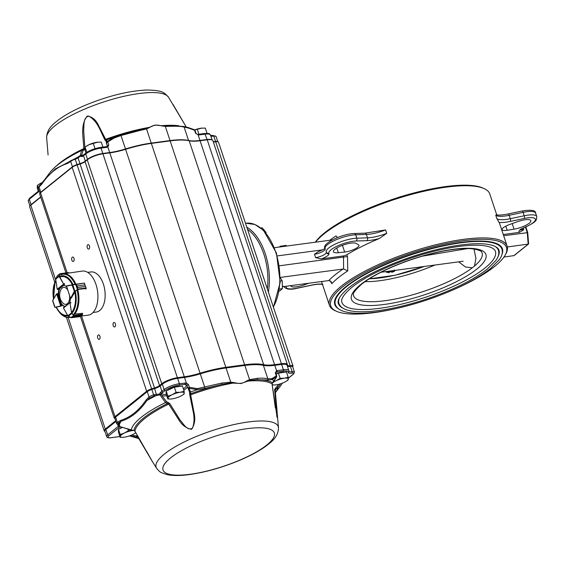 <?xml version="1.0" encoding="UTF-8"?>
<svg xmlns="http://www.w3.org/2000/svg" width="565" height="565" viewBox="0 0 565 565"><rect width="100%" height="100%" fill="white"/><g stroke="black" fill="none" stroke-linecap="round" stroke-linejoin="round"><path stroke-width="0.85" d="M332.326 239.92L274.498 247.675M315.298 242.201A92.582 24.585 -18.4 0 1 395.719 198.301A92.582 24.585 -18.4 0 1 482.92 188.053L484.191 188.632A93.649 24.867 -18.4 0 1 489.791 193.986L496.734 214.87M396.27 308.518A92.582 24.585 -18.4 0 1 373.783 312.678A92.582 24.585 -18.4 0 1 336.295 311.216A92.582 24.585 -18.4 0 1 410.854 253.367A92.582 24.585 -18.4 0 1 505.202 255.034A92.582 24.585 -18.4 0 1 455.56 288.8M338.541 308.829A88.324 23.455 -18.4 0 1 334.798 304.577A88.324 23.455 -18.4 0 1 346.154 286.413A88.324 23.455 -18.4 0 1 437.183 246.983A88.324 23.455 -18.4 0 1 502.419 248.819A88.324 23.455 -18.4 0 1 501.967 254.462M279.393 265.804L347.503 256.538L347.75 270.925A93.649 24.867 161.6 0 0 331.86 283.672L330.122 280.748M379.383 238.501A23.412 6.215 -18.4 0 1 366.812 240.648L356.091 241.008A17.028 4.52 -18.4 0 0 338.047 245.726A17.028 4.52 -18.4 0 0 328.837 253.162L328.978 253.72A2.126 2.048 165.7 0 1 326.309 252.435L326.167 251.877A19.154 5.085 -18.4 0 1 336.528 243.508A19.154 5.085 -18.4 0 1 356.826 238.197L367.547 237.844L366.41 234.433A2.126 1.526 -91.9 0 0 364.955 233.168L385.584 229.941L386.714 233.352L379.383 238.501A93.649 24.867 -18.4 0 0 346.889 254.695A3.192 0.848 -18.4 0 1 343.167 255.98L321.21 258.925L315.623 257.64L314.486 254.236L318.024 251.799C323.208 249.61 325.595 248.367 325.186 248.07M343.513 257.209L343.598 268.961L280.318 277.401M331.86 283.672L331.295 281.843L329.183 280.523L282.698 286.723M322.749 249.822L277.302 255.917M336.295 311.216L335.031 310.644A93.649 24.867 -18.4 0 1 329.43 305.284A93.649 24.867 -18.4 0 1 410.437 252.131A93.649 24.867 -18.4 0 1 507.144 246.163A93.649 24.867 -18.4 0 1 505.873 253.812L505.202 255.034M315.56 242.166A93.649 24.867 -18.4 0 1 397.675 198.456A93.649 24.867 -18.4 0 1 484.191 188.632M523.247 228.098L523.797 229.736L519.503 232.342A9.577 2.543 -18.4 0 1 524.2 227.547L526.064 226.72A17.028 4.52 -18.4 0 0 535.415 219.262A17.028 4.52 -18.4 0 0 524.249 218.464L510.301 221.409A23.412 6.215 -18.4 0 1 499.1 222.448A93.649 24.867 -18.4 0 1 499.679 223.726L507.144 246.163M499.1 222.448L496.861 218.584L495.724 215.173L496.67 215.152M329.43 305.284L321.965 282.846A93.649 24.867 -18.4 0 1 321.669 281.504M337.418 237.568L336.09 235.88A93.649 24.867 -18.4 0 0 329.741 240.266M527.548 232.66L503.676 235.739M519.503 232.342L503.274 234.517M528.395 243.346L528.494 244.052L514.129 255.585L503.924 257.068M528.494 244.052L507.356 246.962M343.598 268.961L347.75 270.925M344.678 252.061L338.357 252.717A12.239 3.249 -18.4 0 1 333.406 251.736A12.239 3.249 -18.4 0 1 342.616 245.267A12.239 3.249 -18.4 0 1 356.056 243.388L358.528 244.765A9.577 2.543 -18.4 0 1 358.98 245.245A9.577 2.543 -18.4 0 1 354.467 249.179A9.577 2.543 -18.4 0 1 344.678 252.061L342.439 245.337M308.822 283.22L304.478 284.781A12.239 3.249 -18.4 0 1 290.813 285.918A12.239 3.249 -18.4 0 1 290.763 285.643M514.065 229.157L507.158 230.28A9.577 2.543 -18.4 0 1 502.101 229.673A9.577 2.543 -18.4 0 1 509.581 224.517L517.166 221.791A12.239 3.249 -18.4 0 1 530.832 220.654A12.239 3.249 -18.4 0 1 525.81 225.315A12.239 3.249 -18.4 0 1 514.065 229.157L512.208 223.571M525.846 226.911L527.724 232.568L528.614 243.769M286.321 246.086L286.074 245.351L280.819 246.234M281.003 246.799L280.53 246.093L279.428 247.011M285.311 245.634L285.502 246.199M285.721 245.478L285.939 246.135M285.841 245.38L286.088 246.121M280.53 246.093L280.777 246.827M474.014 249.017L475.928 258.41L474.466 266.051L472.255 267.824L465.496 267.026L458.674 261.849M365.061 281.624A64.806 17.211 161.6 0 0 434.909 265.034M341.931 302.423A80.88 21.477 161.6 0 0 425.452 297.275A80.88 21.477 161.6 0 0 495.42 251.369C495.004 249.857 493.464 248.522 490.808 247.364C482.941 244.313 469.296 244.468 449.881 247.844C430.127 251.524 410.261 257.548 390.281 265.896C373.839 272.916 361.084 280.014 352.023 287.211C343.944 294.061 340.582 299.132 341.931 302.423M339.318 298.094A84.072 22.325 161.6 0 0 338.908 303.433C340.074 306.527 342.793 308.709 347.044 309.994C354.481 312.247 365.343 312.396 379.638 310.432C396.672 308.01 414.781 303.349 433.977 296.448C456.986 287.988 474.741 278.884 487.228 269.152L495.915 260.409C498.514 256.863 499.354 253.516 498.45 250.359A84.072 22.325 161.6 0 0 494.919 246.333M497.977 256.757A84.602 22.466 161.6 0 0 498.952 250.189C498.507 248.586 496.882 247.18 494.093 245.966C485.851 242.766 471.577 242.929 451.273 246.46C430.622 250.309 409.858 256.602 388.974 265.338C371.784 272.669 358.443 280.099 348.965 287.62C340.511 294.775 336.987 300.1 338.4 303.596A84.602 22.466 161.6 0 0 343.11 308.278M387.71 271.362L386.269 272.288L387.943 272.076M386.891 271.892L387.632 271.793M392.103 270.769L388.685 272.711L387.908 272.605L387.654 271.398M394.547 270.967L395.571 270.31L393.784 270.762M467.785 248.551L422.38 256.15M387.908 272.605L389.892 270.988M390.895 270.932L389.292 271.758L389.137 272.344L390.705 271.546L390.895 270.932L390.705 271.546L390.528 271.016M388.522 271.857L388.332 271.278M389.786 272.139L389.582 271.532M394.285 271.37L393.819 270.868L394.285 271.37L391.962 272.274L391.213 271.913L393.494 271.483L392.075 271.454L391.933 271.031M392.075 271.454L393.452 270.593M391.863 271.101L392.096 271.793L392.456 271.899L392.308 271.447M390.796 271.179L391.142 271.701M267.33 288.906A46.824 26.28 -97.6 0 0 247.527 229.369A46.824 26.28 -97.6 0 1 267.33 288.906M265.642 232.66L266.186 232.582L262.146 227.808L260.839 227.985M114.935 418.488L114.582 418.326A6.385 1.695 -18.4 0 1 114.201 417.966A6.385 1.695 -18.4 0 1 115.02 416.652L146.66 391.255A6.385 1.695 -18.4 0 1 151.695 388.833L154.499 387.95A6.385 1.695 161.6 0 0 159.535 385.528L161.745 383.755A12.239 3.249 -18.4 0 1 177.714 377.653L184.593 376.728A31.923 8.475 161.6 0 0 200.18 373.183A53.209 14.132 -18.4 0 1 226.148 367.278L244.949 364.757A53.209 14.132 -18.4 0 1 263.657 364.672A31.923 8.475 161.6 0 0 274.887 364.63L281.723 363.712A12.239 3.249 -18.4 0 1 287.408 364.602L212.92 140.699A12.239 3.249 161.6 0 0 212.193 140A12.239 3.249 161.6 0 0 207.235 139.802L200.398 140.72A31.923 8.475 -18.4 0 1 189.176 140.77A53.209 14.132 161.6 0 0 170.461 140.847L151.667 143.369A53.209 14.132 161.6 0 0 125.691 149.28A31.923 8.475 -18.4 0 1 110.111 152.825L103.226 153.751A12.239 3.249 161.6 0 0 87.264 159.853L85.054 161.625A6.385 1.695 -18.4 0 1 80.011 164.041L77.214 164.931A6.385 1.695 161.6 0 0 72.172 167.346L40.532 192.743A6.385 1.695 161.6 0 0 39.797 193.534A6.385 1.695 161.6 0 0 39.712 194.056L65.936 272.888M39.797 193.534L40.136 192.926A5.855 1.554 -18.4 0 1 40.807 192.199L72.447 166.802A5.855 1.554 -18.4 0 1 77.066 164.584L79.87 163.702A6.914 1.836 161.6 0 0 85.329 161.074L87.54 159.302A11.703 3.108 -18.4 0 1 102.809 153.468L109.688 152.543A32.459 8.616 161.6 0 0 125.536 148.941A52.679 13.991 -18.4 0 1 151.251 143.093L170.044 140.572A52.679 13.991 -18.4 0 1 188.569 140.487A32.459 8.616 161.6 0 0 199.982 140.438L206.818 139.527A11.703 3.108 -18.4 0 1 211.557 139.71L212.193 140M40.751 197.178L30.785 205.18A8.51 2.26 161.6 0 0 29.811 206.232L30.143 205.625A7.981 2.119 -18.4 0 1 31.061 204.629L40.666 196.924M29.811 206.232A8.51 2.26 161.6 0 0 29.698 206.931L54.833 282.5M288.941 371.311A6.914 1.836 161.6 0 0 292.176 371.735A4.788 1.271 -18.4 0 1 294.443 372.081L292.649 366.706A4.788 1.271 161.6 0 0 290.389 366.367A6.914 1.836 -18.4 0 1 287.366 366.169M287.408 364.602A12.239 3.249 -18.4 0 1 287.444 365.004A6.385 1.695 161.6 0 0 287.465 365.209A6.385 1.695 161.6 0 0 290.481 365.668A5.318 1.413 -18.4 0 1 292.995 366.056A5.318 1.413 -18.4 0 1 292.924 366.487L292.705 366.876M197.397 388.628L221.727 383.077L230.774 382.166L234.383 382.611C239.087 384.045 243.148 383.501 246.559 380.98L249.575 379.645L257.259 378.31C261.616 378.027 265.147 378.19 267.845 378.804L271.857 378.649L276.306 375.916L275.289 372.872L276.589 370.725L283.411 369.778A11.703 3.108 -18.4 0 1 288.849 370.633L287.062 365.258A11.703 3.108 161.6 0 0 281.624 364.404L274.788 365.322A32.459 8.616 -18.4 0 1 263.375 365.371A52.679 13.991 161.6 0 0 244.85 365.449L226.056 367.97A52.679 13.991 161.6 0 0 200.342 373.818A32.459 8.616 -18.4 0 1 184.501 377.427L177.615 378.345A11.703 3.108 161.6 0 0 162.346 384.186L160.135 385.959A6.914 1.836 -18.4 0 1 154.676 388.579L151.879 389.462A5.855 1.554 161.6 0 0 147.253 391.686L115.613 417.076A5.855 1.554 161.6 0 0 114.864 418.284L116.651 423.658A5.855 1.554 -18.4 0 1 117.407 422.45L120.536 420.438C130.303 417.443 138.849 410.586 146.173 399.865L149.047 397.054A5.855 1.554 -18.4 0 1 153.666 394.836L159.521 394.003L160.488 392.265A6.914 1.836 161.6 0 0 161.922 391.326L164.133 389.553A11.703 3.108 -18.4 0 1 179.402 383.72L186.344 382.985L188.435 384.525L189.36 387.308L197.397 388.628L197.362 389.603L189.035 388.346A1.066 0.629 149.7 0 1 187.968 388.247L187.968 388.247A1.066 0.629 149.7 0 1 187.919 388.099L189.36 387.308A1.066 0.374 -73.2 0 1 189.035 388.346L190.56 391.976L190.652 394.829L193.979 412.401C195.575 419.117 194.734 424.76 191.457 429.344C186.055 428.291 181.662 424.824 178.279 418.948L168.737 404.081L165.481 402.57L159.909 394.85A1.066 0.388 -110.5 0 1 159.521 394.003L160.94 394.2L161.463 393.268A1.066 0.586 -118.9 0 1 160.488 392.265M104.942 431.434L104.687 431.321A8.51 2.26 -18.4 0 1 104.179 430.834A8.51 2.26 -18.4 0 1 105.274 429.082L115.677 420.727M115.917 421.448L105.874 429.513A7.981 2.119 161.6 0 0 104.843 431.152L106.63 436.526A7.981 2.119 -18.4 0 1 107.661 434.881L118.318 426.328A6.914 1.836 161.6 0 0 119.109 425.48L119.137 425.431M292.995 366.056L218.514 142.147A5.318 1.413 161.6 0 0 218.196 141.843A5.318 1.413 161.6 0 0 215.999 141.766A6.385 1.695 -18.4 0 1 213.365 141.674A6.385 1.695 -18.4 0 1 213.224 141.596M93.055 312.473L96.283 312.042A20.22 11.349 -97.6 0 0 104.843 290.495A20.22 11.349 -97.6 0 0 90.909 271.963L87.681 272.394M99.504 339.191A2.232 1.257 -97.6 0 0 99.998 336.62A2.232 1.257 -97.6 0 0 98.522 334.925A2.232 1.257 -97.6 0 0 97.576 337.312A2.232 1.257 -97.6 0 0 99.115 339.36A2.232 1.257 -97.6 0 0 99.504 339.191M114.956 326.782A2.232 1.257 -97.6 0 0 115.458 324.211A2.232 1.257 -97.6 0 0 113.982 322.523A2.232 1.257 -97.6 0 0 113.035 324.903A2.232 1.257 -97.6 0 0 114.575 326.951A2.232 1.257 -97.6 0 0 114.956 326.782M89.051 248.904A2.232 1.257 -97.6 0 0 89.553 246.333A2.232 1.257 -97.6 0 0 88.076 244.638A2.232 1.257 -97.6 0 0 87.13 247.025A2.232 1.257 -97.6 0 0 88.67 249.073A2.232 1.257 -97.6 0 0 89.051 248.904M73.591 261.305A2.232 1.257 -97.6 0 0 74.093 258.742A2.232 1.257 -97.6 0 0 72.617 257.047A2.232 1.257 -97.6 0 0 71.67 259.427A2.232 1.257 -97.6 0 0 73.21 261.475A2.232 1.257 -97.6 0 0 73.591 261.305M213.196 141.525A6.914 1.836 161.6 0 0 215.583 141.483A4.788 1.271 -18.4 0 1 217.56 141.554L218.196 141.843M119.625 426.165A1.066 0.713 -19.8 0 1 119.596 426.095A1.066 0.982 -150.8 0 1 119.109 425.48L118.897 425.212A1.066 0.791 131.4 0 1 118.876 425.191M119.469 425.791L119.596 426.095A1.066 0.713 -19.8 0 1 119.582 426.059A1.066 1.003 168.9 0 0 120.239 426.688L131.172 430.099L133.884 430.488L134.957 431.194L152.063 461.005L137.987 437.098L134.639 436.865L130.296 435.608M166.795 395.804A13.835 3.673 -18.4 0 1 161.428 394.97L160.94 394.2A1.066 0.692 161.9 0 1 159.909 394.85L154.019 396.1A4.788 1.271 161.6 0 0 150.241 397.915L146.893 400.514C139.513 411.256 130.903 418.164 121.072 421.236A87.257 23.172 161.6 0 0 119.25 425.36A1.066 0.791 131.4 0 1 118.897 425.212L118.855 425.17A1.066 0.798 129.5 0 1 118.848 425.17A1.066 0.798 129.5 0 0 119.215 425.311L120.239 426.688A1.066 0.438 102.7 0 0 120.359 426.773A1.066 1.066 0 0 1 119.596 426.095M120.536 420.438A1.066 0.876 -107.6 0 0 121.072 421.236L118.601 423.305A4.788 1.271 161.6 0 0 118.466 424.633L118.742 424.711A1.066 0.953 104.9 0 1 118.142 424.76L118.142 424.76A1.066 0.953 104.9 0 1 118.007 424.718M118.495 421.575A1.066 0.833 -128.8 0 0 119.688 422.429A87.907 23.342 -18.4 0 0 118.742 424.711L119.215 425.311M282.768 382.978L282.345 383.522A1.066 0.763 -143.5 0 1 282.345 383.522L282.747 382.992M156.703 394.314L156.675 395.323A87.257 23.172 161.6 0 0 146.893 400.514A1.066 0.749 -145.5 0 1 146.173 399.865M154.273 394.645L154.633 395.903A87.907 23.342 -18.4 0 0 149.153 398.791A1.066 0.833 -128.8 0 1 147.952 397.93M277.118 370.619A1.066 0.6 82.4 0 1 276.928 372.01L275.289 372.872M156.562 395.345L154.499 387.95L78.062 157.896L77.518 157.353L77.963 157.974L75.894 159.019L75.604 158.334M274.286 380.591L276.617 376.926A1.066 1.066 0 0 0 276.737 376L276.306 375.916A1.066 0.713 52.3 0 1 276.568 376.876L271.92 379.609L267.535 380.019L257.004 379.652L249.751 380.415L241.029 383.522L230.753 382.957L221.741 384.377L205.123 388.388L197.362 389.603A77.087 20.474 -18.4 0 0 190.56 391.976A1.066 0.65 -15.2 0 1 189.409 391.665L188.067 388.36M271.857 378.649A1.066 0.862 69.3 0 1 271.92 379.609A77.087 20.474 -18.4 0 1 274.23 380.683L272.401 382.646A1.066 0.487 -124.9 0 0 272.563 382.604L272.083 383.875L272.401 382.646A74.545 19.796 -18.4 0 0 257.004 379.652A1.066 0.749 86.4 0 0 257.259 378.31M246.559 380.98A1.066 0.664 53.3 0 1 246.707 381.206A73.648 19.556 161.6 0 1 272.04 383.847L275.346 407.768L277.034 410.536L275.148 389.808A1.066 0.417 -5.2 0 1 275.148 389.836L278.474 427.74C278.27 437.162 271.461 441.766 265.84 446.209C259.067 451.068 250.472 455.715 240.069 460.15C222.695 467.417 205.822 472.227 189.445 474.565C180.461 475.808 173.003 475.829 167.078 474.628L161.562 472.714C160.46 472.474 158.807 470.991 156.597 468.286A64.354 17.091 -18.4 0 1 211.79 430.756A64.354 17.091 -18.4 0 1 278.474 427.74M187.884 387.986L186.994 385.316L184.762 384.362A1.066 0.6 -97.6 0 0 184.953 382.978M234.383 382.611A1.066 0.431 107 0 1 234.355 382.858A73.648 19.556 161.6 0 0 190.652 394.829L189.798 395.062L189.593 392.986A1.066 0.968 8.7 0 0 190.899 393.643A74.545 19.796 -18.4 0 1 221.741 384.377A1.066 0.424 79.2 0 0 221.727 383.077M186.994 385.316L185.73 384.447A1.066 0.501 -80.8 0 0 186.344 382.985L107.844 146.985A1.066 0.65 63.4 0 0 106.856 146.448L105.916 146.716A1.066 0.6 82.4 0 1 106.573 147.352L107.844 146.985L108.755 145.007L107.83 142.232A1.066 0.622 51.4 0 0 106.99 141.723A1.066 0.968 -174.3 0 0 106.305 142.535L106.305 142.535A1.066 0.968 -174.3 0 0 106.354 142.924M131.129 430.085L131.172 430.099A77.087 20.474 -18.4 0 1 165.481 402.57A1.066 0.494 129.5 0 0 166.308 401.418L161.428 394.97A1.066 1.024 143.4 0 1 162.099 393.636A12.769 3.39 161.6 0 0 166.35 394.462M183.335 388.812A12.769 3.39 161.6 0 0 184.762 384.362L179.211 385.104A10.643 2.825 161.6 0 0 165.326 390.415L163.123 392.188A7.981 2.119 -18.4 0 1 161.463 393.268L162.099 393.636M189.593 392.986L189.409 391.665M166.308 401.418L169.733 403.53L168.737 404.081A73.648 19.556 161.6 0 0 134.957 431.194L133.764 430.544M169.733 403.53L180.087 420.077C183.802 424.237 187.213 431.067 192.481 428.249C194.275 423.206 194.508 417.655 193.173 411.595L189.798 395.062M167.876 402.16A1.066 0.699 95.5 0 1 167.466 403.537A74.545 19.796 -18.4 0 0 133.884 430.488A1.066 0.403 -94 0 1 133.764 430.551L120.359 426.766M138.107 436.568A1.066 0.431 149.1 0 0 137.945 437.049L137.945 437.049A1.066 0.431 149.1 0 0 137.987 437.098L137.118 436.809A1.066 0.544 70.6 0 1 136.342 435.728L138.171 436.498M137.74 436.83L152.042 461.005L137.987 437.098M146.801 451.619L151.936 460.772M131.998 434.909L134.505 435.728A1.066 0.473 105.5 0 0 134.639 436.865A77.087 20.474 -18.4 0 0 138.665 438.525L129.477 435.905M134.505 435.728L136.342 435.728M280.65 383.748L277.803 387.555L275.148 389.836M272.048 383.91L277.154 417.436L274.576 389.497L278.778 384.292M277.168 386.594A1.066 0.431 37.7 0 1 277.803 387.555A77.087 20.474 -18.4 0 1 275.409 392.626L281.688 384.398M275.642 387.738A1.066 0.48 71.6 0 1 275.727 389.059A74.545 19.796 -18.4 0 1 275.24 390.796M274.576 389.497A1.066 0.417 -5.2 0 1 275.148 389.808L275.148 389.793M276.709 415.621L277.027 417.055M272.662 382.463A1.066 0.487 -124.9 0 1 272.563 382.604L276.617 376.926M39.225 185.878L38.272 188.032A5.855 1.554 -18.4 0 1 39.02 186.824A1.066 0.833 51.2 0 1 39.225 185.878L40.32 185.002A1.066 0.833 51.2 0 0 40.115 185.949L41.895 184.021C49.113 173.384 57.658 166.527 67.525 163.447L70.66 161.435A5.855 1.554 -18.4 0 1 75.279 159.21L75.894 159.019M84.87 148.475A1.066 0.431 174 0 0 83.747 148.581C83.606 138.157 79.933 125.246 87.236 116.044C92.279 116.786 96.05 119.928 98.536 125.472L105.662 139.336A1.066 0.516 -23.6 0 0 104.949 140.007C99.934 130.028 97.519 121.044 88.634 116.058C83.034 117.887 84.213 124.858 83.669 130.24L84.891 148.475L82.963 150.862A1.066 0.833 -149.2 0 0 81.614 150.467A77.087 20.474 -18.4 0 0 50.115 172.332L41.909 183.272A1.066 0.749 34.5 0 0 41.895 184.021M40.32 185.002L44.19 180.115L55.165 169.006L67.736 162.543A1.066 0.876 72.4 0 0 67.525 163.447M69.587 161.505A87.257 23.172 161.6 0 0 67.736 162.543L69.778 161.357A1.066 0.833 51.2 0 0 69.573 162.31M68.909 161.943L69.629 161.526M188.505 128.093L184.098 127.054A1.066 0.939 -77.4 0 0 183.441 126.433L188.089 127.513A1.066 0.727 -71.8 0 0 188.06 127.506A1.066 0.727 -71.8 0 1 188.505 128.093L195.031 130.388A1.066 1.066 0 0 0 194.388 129.724A1.066 0.48 -70 0 1 194.6 130.303L195.617 133.354L198.739 134.993A1.066 0.6 -97.6 0 0 198.082 134.357L204.375 133.51A1.066 0.6 -97.6 0 0 204.191 133.594M75.625 158.32L77.412 157.423M75.731 158.249A87.257 23.172 161.6 0 1 77.518 157.353L80.294 155.523L80.421 156.222L78.062 157.896M194.388 129.724A1.066 0.48 -70 0 0 194.346 129.717L188.06 127.506L194.388 129.724M82.434 155.693L81.551 155.552L82.434 155.693A1.066 0.586 61.1 0 0 82.243 155.735L82.243 155.735A1.066 0.586 61.1 0 0 82.109 156.639L80.421 156.222A1.066 0.417 134.7 0 1 81.551 155.552A1.066 1.01 160.9 0 0 80.294 155.523L81.614 150.467L83.747 148.581A73.648 19.556 161.6 0 0 56.98 165.376M267.535 380.019A1.066 0.939 103.2 0 0 267.845 378.804L263.375 365.371L263.657 364.672L189.176 140.77L188.569 140.487L184.098 127.054C181.393 126.426 177.834 126.157 173.406 126.242A1.066 0.742 -91.7 0 0 172.699 125.607L172.699 125.607A1.066 0.742 -91.7 0 0 172.509 125.649L161.71 125.705A1.066 0.431 -73 0 1 161.717 125.924L165.319 126.376A1.066 0.544 -87.2 0 0 165.058 125.811M173.406 126.242L165.319 126.376L249.575 379.645A1.066 0.636 71.2 0 1 249.751 380.415M105.733 146.794A1.066 0.6 82.4 0 1 105.909 146.709L100.365 147.451A1.066 0.6 82.4 0 1 101.022 148.094L106.573 147.352M137.874 131.002L121.065 135.501L114.045 138.079A1.066 0.381 -117.6 0 0 113.494 137.5L120.762 134.781L137.246 130.374A1.066 0.431 -102.3 0 1 137.309 130.346A1.066 0.431 -102.3 0 1 137.874 131.002L146.526 128.898L149.541 127.563A1.066 0.664 -126.7 0 0 149.365 127.365L155.043 125.042L161.71 125.705A73.648 19.556 161.6 0 1 178.717 125.748M149.541 127.563C152.931 125.042 156.985 124.498 161.717 125.924M106.799 146.483A1.066 0.65 63.4 0 1 106.849 146.448L108.755 145.007M146.06 128.361L149.365 127.365A73.648 19.556 161.6 0 0 105.662 139.336L106.7 139.88L106.99 141.723L113.494 137.5A77.087 20.474 -18.4 0 0 106.7 139.88A1.066 0.989 -25.2 0 0 106.058 141.116L105.74 140.911A1.066 1.031 -144.7 0 1 105.881 140.021L129.434 132.281L146.06 128.361A1.066 0.636 -108.8 0 1 146.526 128.898L230.774 382.166A1.066 0.544 92.8 0 1 230.753 382.957M137.38 130.346L139.845 129.795M114.045 138.079L106.488 142.754L107.279 145.685M82.963 150.862L81.551 155.552M82.109 155.785A13.835 3.673 -18.4 0 1 81.748 155.453A1.066 1.024 -36.6 0 0 81.89 155.728A1.066 1.024 -36.6 0 0 81.897 155.728L83.747 154.761A1.066 0.833 51.2 0 0 83.542 155.707L85.753 153.934A11.703 3.108 -18.4 0 1 101.022 148.094L179.402 383.72A1.066 0.6 -97.6 0 1 179.211 385.104M106.22 141.525L106.058 141.116M104.949 140.007L105.74 140.911M84.016 150.085A1.066 0.763 -102.4 0 0 83.126 149.471L83.126 149.471A1.066 0.763 -102.4 0 0 82.963 149.534L83.14 149.464M48.089 154.972L46.648 137.768A64.354 17.091 -18.4 0 1 102.54 102.322A64.354 17.091 -18.4 0 1 168.525 97.222L186.252 127.019M59.586 288.644L59.749 288.623A10.643 5.975 -97.6 0 0 58.767 295.721L58.329 295.778L57.411 293.715M61.211 303.596L61.38 303.575A10.643 5.975 -97.6 0 0 64.961 306.35M59.311 288.68A10.643 5.975 -97.6 0 0 58.329 295.778M61.345 306.11L61.521 305.375M60.942 303.631A10.643 5.975 -97.6 0 0 64.82 306.463M69.601 302.649A10.643 5.975 -97.6 0 0 70.427 298.179M71.246 298.129L74.827 292.197A19.514 10.954 82.4 0 1 72.115 311.809M66.628 286.865A10.643 5.975 -97.6 0 0 63.471 285.346L64.389 284.605L64.431 283.778M61.295 274.512A21.979 12.338 82.4 0 1 63.351 273.877L82.165 271.094A22.24 12.479 82.4 0 1 97.59 291.462A22.24 12.479 82.4 0 1 88.076 315.178L80.739 316.061M82.476 313.342L82.631 314.147L82.412 313.307L74.192 314.175M68.379 316.223L71.67 313.617L69.891 302.48L71.571 312.848L73.853 315.319L73.549 316.513L73.853 315.807L82.377 314.684L82.539 314.154L73.655 315.496L71.868 313.441M69.891 302.48L69.77 302.904L69.891 302.48M67.878 315.779L71.571 312.848M82.483 314.599L81.409 315.461L73.549 316.513L81.409 315.461L82.547 314.204M82.511 313.342L82.448 314.649L80.053 316.534M63.88 307.275L63.485 308.024L67.807 315.658L71.098 317.7L72.716 317.184L71.423 317.742M70.957 317.636L73.655 315.496M80.039 316.562L70.943 317.671L67.8 315.743L63.485 308.024M79.933 316.633L80.569 316.132L72.708 317.184L80.569 316.132M54.989 307.289L60.448 306.004L61.091 305.418L60.653 306.188L55.483 307.296M54.756 307.155L55.13 307.254M55.412 307.296L54.741 307.148L52.686 300.954M61.79 305.326L61.091 305.418L57.305 294.09L56.627 293.849L57.305 294.09L56.479 294.111L52.736 300.531L54.925 307.063M56.465 294.09L52.736 300.531M61.048 274.661L61.43 274.421M58.64 274.865L57.206 275.967L55.681 279.195L57.185 289.089L57.962 289.485L57.284 289.245M57.679 275.508L59.954 273.707L59.396 276.243L55.681 279.202M59.325 275.741L55.773 278.439M57.143 276.08L55.645 279.209L57.192 289.096M57.446 275.699L57.129 276.094M59.396 276.243L63.958 284.647L59.141 276.405L59.466 274.195M68.944 273.05L68.739 272.704L59.819 273.912M59.954 273.707L57.213 275.96M69.022 273.036L68.443 272.556L59.862 273.75M77.483 290.339L77.942 290.184M76.021 284.548L77.038 285.925L75.71 284.428L66.522 286.052L66.748 286.512L66.585 285.855M85.76 289.096L86.071 287.995L85.421 286.455L77.567 287.514L77.525 289.562L74.488 291.717L72.052 285.028L84.319 283.093L75.618 284.259L77.363 289.414L77.56 287.507L85.421 286.448L86.191 288.454L84.319 283.093L84.898 284.866L77.038 285.925L84.898 284.866L84.503 283.284M74.926 291.286L72.744 284.704L66.515 285.883L70.335 298.066L71.317 298.122M75.569 284.428L84.284 283.093M74.488 291.717L70.667 298.179L74.22 291.575L77.525 289.562M70.427 298.009L66.472 286.074M85.866 289.012L86.177 288.489L77.25 289.506M86.163 287.988L77.539 289.125M67.588 289.767A8.546 4.795 -97.6 0 0 60.893 289.725A11.703 11.703 0 0 0 62.644 302.805A8.546 4.795 -97.6 0 0 67.694 303.398A8.546 4.795 -97.6 0 0 69.615 295.876M135.784 432.62A8.51 2.26 -18.4 0 1 134.258 433.736A8.51 2.26 -18.4 0 1 132.422 434.711A8.51 2.26 -18.4 0 1 124.314 437.176A8.51 2.26 -18.4 0 1 123.7 437.254A8.51 2.26 -18.4 0 1 120.331 436.335A8.51 2.26 -18.4 0 1 124.448 433.03L120.225 434.513L120.133 437.282L123.121 437.296M132.556 430.558L128.382 430.664L124.448 433.03A8.51 2.26 161.6 0 1 132.556 430.558A8.51 2.26 -18.4 0 1 132.775 430.537M134.258 433.736L135.678 432.825M120.133 437.282L118.403 432.07L118.495 429.308L122.669 427.331M127.796 428.899L128.382 430.664M118.495 429.308L120.225 434.513M122.125 427.189A7.698 2.041 161.6 0 0 119.815 428.68M181.972 395.443L184.07 394.052L184.162 391.284L180.27 392.265A8.51 2.26 -18.4 0 1 184.261 393.106A8.51 2.26 -18.4 0 1 181.972 395.443A8.51 2.26 -18.4 0 1 180.136 396.418A8.51 2.26 -18.4 0 1 172.028 398.883A8.51 2.26 -18.4 0 1 171.414 398.954A8.51 2.26 -18.4 0 1 168.045 398.043A8.51 2.26 -18.4 0 1 172.163 394.73L167.939 396.213L167.847 398.982L170.835 399.003M180.27 392.265A8.51 2.26 161.6 0 0 172.163 394.73L176.096 392.364L180.27 392.265M167.847 398.982L166.117 393.777L166.209 391.008L174.366 387.159L182.424 386.079L184.162 391.284M174.366 387.159L176.096 392.364M166.209 391.008L167.939 396.213M180.503 386.34A7.698 2.041 161.6 0 0 177.805 386.354A7.698 2.041 161.6 0 0 167.53 390.387M286.01 381.389L288.108 380.005L288.199 377.236L284.308 378.218A8.51 2.26 -18.4 0 1 288.298 379.059A8.51 2.26 -18.4 0 1 286.01 381.389A8.51 2.26 -18.4 0 1 284.174 382.364A8.51 2.26 -18.4 0 1 276.066 384.836A8.51 2.26 -18.4 0 1 275.445 384.906A8.51 2.26 -18.4 0 1 272.132 384.264M276.13 374.178L278.397 373.112L280.134 378.317L284.308 378.218A8.51 2.26 161.6 0 0 276.2 380.683L273.566 381.714M272.083 383.91A8.51 2.26 -18.4 0 1 276.2 380.683L280.134 378.317M272.217 384.956L274.873 384.949M278.397 373.112L286.462 372.031L288.199 377.236M284.541 372.286A7.698 2.041 161.6 0 0 281.843 372.3A7.698 2.041 161.6 0 0 276.031 373.875M42.467 182.467A8.51 2.26 161.6 0 0 41.273 182.996A8.51 2.26 161.6 0 0 39.444 183.971A8.51 2.26 161.6 0 0 39.282 184.07M38.293 191.245L37.255 188.124L37.347 185.355L42.46 182.481M39.077 190.567L37.347 185.355M201.966 128.093A8.51 2.26 161.6 0 0 201.754 128.114A8.51 2.26 161.6 0 0 201.133 128.184A8.51 2.26 161.6 0 0 194.713 129.922M194.579 129.992L201.754 128.114M201.133 128.184L205.314 128.078L207.044 133.291L206.663 133.34M198.937 134.237L197.249 129.159M97.929 142.14A8.51 2.26 161.6 0 0 97.717 142.161A8.51 2.26 161.6 0 0 97.095 142.232A8.51 2.26 161.6 0 0 88.988 144.697A8.51 2.26 161.6 0 0 87.158 145.671A8.51 2.26 161.6 0 0 86.996 145.77M86.007 152.946L84.969 149.831L85.061 147.062L88.988 144.697L97.717 142.161M97.095 142.232L101.276 142.133L102.936 147.112M96.749 148.178L92.921 149.372M87.377 151.992L86.784 152.373M86.791 152.268L85.061 147.062M94.941 148.418L93.211 143.213M280.318 277.888L282.21 280.77L282.38 288.651L279.527 289.033M282.38 288.651L279.597 291.095M282.21 280.77L280.261 281.031M346.889 254.695L347.503 256.538M343.167 255.98L343.569 257.202M343.188 268.968A96.841 25.715 161.6 0 0 328.759 280.551M513.755 255.754L528.183 244.172L527.258 232.575L525.436 227.095M268.375 292.041A47.891 26.873 -97.6 0 0 246.792 227.158M273.326 306.922A47.891 26.873 -97.6 0 0 275.826 252.583A47.891 26.873 -97.6 0 0 246.114 223.239L245.514 223.316M336.782 247.979L338.357 252.717M385.584 229.941A21.286 5.65 -18.4 0 1 366.41 234.433L355.689 234.793A2.126 1.526 -91.9 0 0 354.234 233.522C341.754 233.825 321.337 243.889 324.988 248.332A2.126 2.048 165.7 0 0 325.03 248.466A19.154 5.085 -18.4 0 1 335.391 240.097A19.154 5.085 -18.4 0 1 355.689 234.793L356.826 238.197A2.126 1.526 -91.9 0 1 356.091 241.008M328.978 253.72A9.577 2.543 -18.4 0 1 321.21 258.925M315.623 257.64A7.451 1.978 -18.4 0 0 322.954 255.373A7.451 1.978 -18.4 0 0 326.309 252.435L326.167 251.877A2.126 2.048 165.7 0 0 328.837 253.162M304.168 283.849L304.478 284.781M322.382 284.11A23.412 6.215 -18.4 0 0 311.35 285.163L297.395 288.108A17.028 4.52 -18.4 0 1 286.406 286.229M510.301 221.409A2.126 0.805 -101.9 0 0 510.28 218.704L509.143 215.3L523.098 212.348L524.228 215.759A19.154 5.085 -18.4 0 1 536.75 216.522L535.62 213.118A19.154 5.085 -18.4 0 0 523.098 212.348A2.126 0.805 -101.9 0 0 522.025 211.028C531.121 209.559 535.648 210.251 535.62 213.118M505.781 226.155L507.158 230.28M496.861 218.584A21.286 5.65 -18.4 0 0 510.28 218.704L524.228 215.759A2.126 0.805 -101.9 0 1 524.249 218.464M522.025 211.028L508.076 213.973A2.126 0.805 -101.9 0 1 509.143 215.3A21.286 5.65 -18.4 0 1 495.724 215.173M386.714 233.352A21.286 5.65 -18.4 0 1 367.547 237.844A2.126 1.526 -91.9 0 1 366.812 240.648M324.988 248.332L325.129 248.89A2.126 2.048 165.7 0 0 325.172 249.024A7.451 1.978 -18.4 0 1 321.824 251.962A7.451 1.978 -18.4 0 1 314.486 254.236M523.797 229.736A7.451 1.978 -18.4 0 1 520.789 229.623M297.395 288.108A2.126 0.805 78.1 0 1 297.19 288.249C290.17 290.043 285.643 289.344 283.602 286.158M311.35 285.163A2.126 0.805 78.1 0 1 311.138 285.297L297.19 288.249M524.2 227.547A2.126 0.699 66.1 0 0 524.419 227.547L520.309 230.11L520.337 229.192M526.064 226.72A2.126 0.699 66.1 0 0 526.276 226.72L524.419 227.547M474.466 266.051A67.722 17.981 161.6 0 0 481.825 252.357C481.719 251.065 478.753 249.907 472.926 248.875C466.429 248.12 457.82 248.628 447.099 250.401C429.103 253.551 410.932 259.017 392.583 266.814C379.214 272.627 368.874 278.439 361.558 284.259C349.516 295.262 354.488 294.718 353.408 295.078A67.722 17.981 161.6 0 0 401.334 297.699A67.722 17.981 161.6 0 0 472.255 267.824M360.534 284.689A70.879 18.822 161.6 0 0 418.022 296.851A70.879 18.822 161.6 0 0 477.474 249.144A70.879 18.822 161.6 0 0 360.534 284.689M346.656 286.547A87.794 23.313 161.6 0 0 335.37 304.606C336.578 307.812 339.403 310.079 343.831 311.421C351.585 313.773 362.928 313.921 377.865 311.88C395.662 309.345 414.59 304.471 434.64 297.268C458.688 288.418 477.234 278.912 490.279 268.742L499.347 259.625C502.052 255.931 502.928 252.449 501.981 249.179A87.794 23.313 161.6 0 0 437.133 247.357A87.794 23.313 161.6 0 0 346.656 286.547M424.216 266.468A62.249 16.533 -18.4 0 1 369.376 278.757M198.739 134.993L205.031 134.152L207.235 139.802L283.411 369.778A1.066 0.6 82.4 0 1 283.22 371.163L276.928 372.01A13.15 3.496 161.6 0 0 275.904 372.363M195.617 133.354L197.665 134.385A1.066 0.558 -90.1 0 1 198.181 135.035L276.589 370.725A1.066 0.629 74.5 0 1 276.419 372.144M120.762 134.781L205.123 388.388M83.747 154.761L85.958 152.988A1.066 0.833 51.2 0 0 85.753 153.934L87.54 159.302L87.264 159.853L161.745 383.755L162.346 384.186L164.133 389.553A1.066 0.833 -128.8 0 0 165.326 390.415M82.109 156.639A6.914 1.836 161.6 0 0 83.542 155.707L85.329 161.074L85.054 161.625L159.535 385.528L160.135 385.959L161.922 391.326A1.066 0.833 -128.8 0 0 163.123 392.188M55.794 280.346L30.785 205.18L31.061 204.629L29.274 199.261L39.324 191.196M74.99 158.525L154.019 396.1M71.211 160.34A1.066 0.833 51.2 0 0 70.66 161.435L72.447 166.802L72.172 167.346L146.66 391.255L147.253 391.686L149.047 397.054A1.066 0.833 -128.8 0 0 150.241 397.915M40.115 185.949L39.02 186.824L40.807 192.199L40.532 192.743L67.143 272.726M210.773 135.918A6.914 1.836 161.6 0 0 213.796 136.116L292.176 371.735A1.066 0.586 82.2 0 1 291.992 373.126A7.981 2.119 -18.4 0 1 288.199 372.286A10.643 2.825 161.6 0 0 283.22 371.163M287.444 365.004L287.154 365.541M120.084 426.667A7.981 2.119 -18.4 0 1 119.512 427.182L108.854 435.742A1.066 0.833 -128.8 0 1 107.661 434.881L105.874 429.513L105.274 429.082L68.153 317.502M81.522 315.969L115.02 416.652L115.613 417.076L117.407 422.45A1.066 0.833 -128.8 0 0 118.601 423.305M108.854 435.742A6.914 1.836 161.6 0 0 111.178 437.67A1.066 0.6 82.4 0 1 110.994 437.748A1.066 0.6 82.4 0 1 110.789 437.713M111.178 437.67L119.879 436.505M119.512 427.182A1.066 0.833 -128.8 0 1 118.318 426.328L117.76 424.661M118.466 424.633A1.066 0.953 104.9 0 1 117.866 424.689L118.855 425.17M294.443 372.081L293.616 374.016A1.066 0.833 -128.8 0 1 293.277 374.157A3.722 0.989 161.6 0 0 291.992 373.126M288.277 378.169L293.277 374.157M288.849 370.633L288.934 371.431A1.066 1.017 -173.8 0 1 288.199 372.286M189.148 390.825L187.968 388.247A1.066 1.066 0 0 1 187.884 388.049L186.959 385.266L188.435 384.525M187.467 386.813A13.835 3.673 -18.4 0 1 183.78 390.147M282.345 383.522A87.257 23.172 161.6 0 0 282.705 383.006M138.128 437.359A74.545 19.796 -18.4 0 1 137.118 436.809M190.285 474.261A58.647 15.573 -18.4 0 1 191.217 445.658A58.647 15.573 -18.4 0 1 274.548 434.485A58.647 15.573 -18.4 0 1 190.285 474.261M28.25 200.9L29.486 198.315A1.066 0.833 51.2 0 0 29.274 199.261A7.981 2.119 -18.4 0 0 28.25 200.9L29.945 205.992M217.786 141.66L216.056 136.455A4.788 1.271 -18.4 0 0 213.796 136.116A1.066 0.586 -97.8 0 0 213.146 135.473A1.066 0.586 -97.8 0 0 212.963 135.551M210.47 135.007A11.703 3.108 -18.4 0 0 205.031 134.152A1.066 0.6 -97.6 0 0 204.375 133.51C211.091 133.411 208.683 133.432 210.47 135.007L212.115 139.965M196.048 133.439L195.031 130.388M183.441 126.433L169.041 125.72M100.182 147.536A1.066 0.6 82.4 0 1 100.365 147.451C94.595 148.425 89.793 150.269 85.958 152.988M107.322 145.798L106.354 142.973A1.066 1.066 0 0 1 106.305 142.535L106.206 141.476M55.469 281.045L55.815 280.304A21.668 12.162 82.4 0 0 55.469 281.045L54.989 282.147L53.562 298.97A20.262 11.371 82.4 0 1 54.989 282.147A20.262 11.371 82.4 0 1 55.836 280.466M53.703 298.723A19.514 10.954 82.4 0 1 55.928 281.045M67.878 315.863A20.262 11.371 82.4 0 1 58.944 311.675A20.262 11.371 82.4 0 1 56.126 307.092L59.699 312.615A21.668 12.162 82.4 0 0 69.672 316.986M67.475 315.164A19.514 10.954 82.4 0 1 56.338 307.035M75.399 291.618A20.262 11.371 82.4 0 1 72.504 312.622M60.384 276.2A20.262 11.371 82.4 0 1 73.076 284.647M60.497 276.885A19.514 10.954 82.4 0 1 72.348 284.767M61.091 274.576L63.351 273.877A21.979 12.338 82.4 0 1 75.901 284.216M60.78 274.887A21.668 12.162 82.4 0 1 75.103 284.336M77.878 290.163A21.979 12.338 82.4 0 1 74.531 314.302M77.108 290.325A21.668 12.162 82.4 0 1 73.824 314.098M70.173 317.255A21.979 12.338 82.4 0 1 69.191 317.445C65.724 317.742 62.567 316.125 59.699 312.615M69.792 302.995L71.042 302.819M63.478 308.01L69.77 302.904M63.548 308.144L63.647 307.402L70.463 302.381M72.716 317.184L73.549 316.52M69.919 302.48L70.519 302.395M58.64 295.735L61.26 303.589M61.444 304.295L58.59 295.742M56.627 293.849L60.738 306.152M60.448 306.004L61.401 306.089M57.305 294.09L57.75 294.033M59.191 288.962L63.661 285.353M63.788 283.983L57.235 289.245M57.185 289.089L57.792 289.534M64.692 283.722L63.478 284.011M64.41 284.583L57.962 289.485L58.661 289.393M60.024 273.693L68.372 272.577M66.522 286.052L72.186 284.795M71.444 298.002L70.47 297.96M77.567 287.514L77.045 285.932M85.421 286.455L84.898 284.873M273.432 307.247L280.205 282.331L276.419 252.965L263.523 230.372L255.013 224.503L246.114 223.239M364.955 233.168L354.234 233.522M311.138 285.297C316.584 284.209 320.503 283.934 322.905 284.485M526.276 226.72C537.336 221.169 536.482 220.237 536.75 216.522M496.31 214.785C498.711 215.336 502.638 215.067 508.076 213.973M363.655 210.477L399.766 196.917L422.945 190.751M334.494 301.971L335.37 304.606M501.106 246.545L501.981 249.179M463.159 261.249L380.895 272.274M394.229 270.006L394.554 270.981M424.372 266.447L394.893 275.296L369.22 278.856M114.201 417.966L80.392 316.336M104.179 430.834L66.402 317.283M119.893 436.554L110.994 437.748C108.515 438.136 107.06 437.727 106.63 436.526M116.651 423.658L117.866 424.689M293.616 374.016L288.284 378.296M276.737 376L275.72 372.957M152.042 461.005L156.597 468.286M134.957 431.222L151.992 460.856M29.486 198.315L39.119 190.582M210.399 135.423L213.146 135.473L216.056 136.455M69.778 161.357L76.437 157.967M197.665 134.385L198.082 134.357M186.266 127.026L173.003 104.384M38.272 188.032L39.988 193.195M50.115 172.332C56.168 164.789 66.931 157.254 82.412 149.718M46.648 137.768C46.853 128.347 53.661 123.742 59.283 119.3C66.056 114.441 74.651 109.794 85.054 105.358C107.972 95.902 128.7 90.781 147.246 90.005C162.459 90.499 163.793 92.06 168.525 97.222M69.191 317.445L70.279 317.318M71.105 317.749L79.877 316.654L81.869 315.157M61.303 303.582L58.682 295.728M57.432 293.708L56.465 293.984L52.729 300.396L54.741 307.148M59.629 288.637L63.69 285.353M57.785 289.534L58.569 289.435M72.744 284.704L75.59 284.259"/></g></svg>
